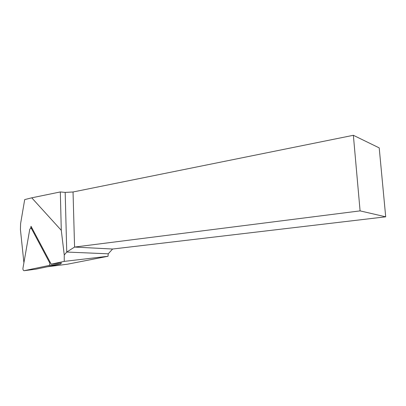 <?xml version="1.0" encoding="UTF-8"?>
<svg xmlns="http://www.w3.org/2000/svg" width="406" height="406" viewBox="0 0 406 406"><rect width="100%" height="100%" fill="white"/><g stroke="black" fill="none" stroke-linecap="round" stroke-linejoin="round"><path stroke-width="0.61" d="M61.463 262.926L51.176 264.149L31.023 226.284L30.714 228.055M51.176 264.149L64.239 261.388L108.021 256.262L67.421 264.215M61.291 230.344L31.749 197.823L60.327 191.942L61.291 230.344L64.249 254.993L64.239 261.388M31.749 197.823L24.695 199.59L20.589 223.681L20.422 229.568L23.908 262.758M60.327 191.942L65.183 192.408L73.039 191.982L353.367 135.294L379.209 147.885L385.7 216.819L112.599 249.03L108.25 253.811L108.021 256.262M353.367 135.294L360.086 210.881L385.7 216.819M108.25 253.811L66.746 252.055L64.249 254.993M360.086 210.881L74.572 247.066L112.599 249.03M73.039 191.982L74.572 247.066L66.746 252.055L65.183 192.408M24.162 270.695L24.035 270.706C23.218 270.457 22.853 269.65 22.944 268.285L29.78 229.202L30.79 228.06L31.541 228.7L49.537 262.565C50.06 264.002 49.877 264.971 48.994 265.478L24.162 270.695L35.616 269.214M61.473 262.87L60.651 264.007L35.708 269.203M47.38 266.772L67.533 264.199M48.994 265.478L60.651 264.007M49.537 262.565L50.283 262.474M31.541 228.7L32.282 228.649M30.79 228.06L31.932 227.984"/></g></svg>

